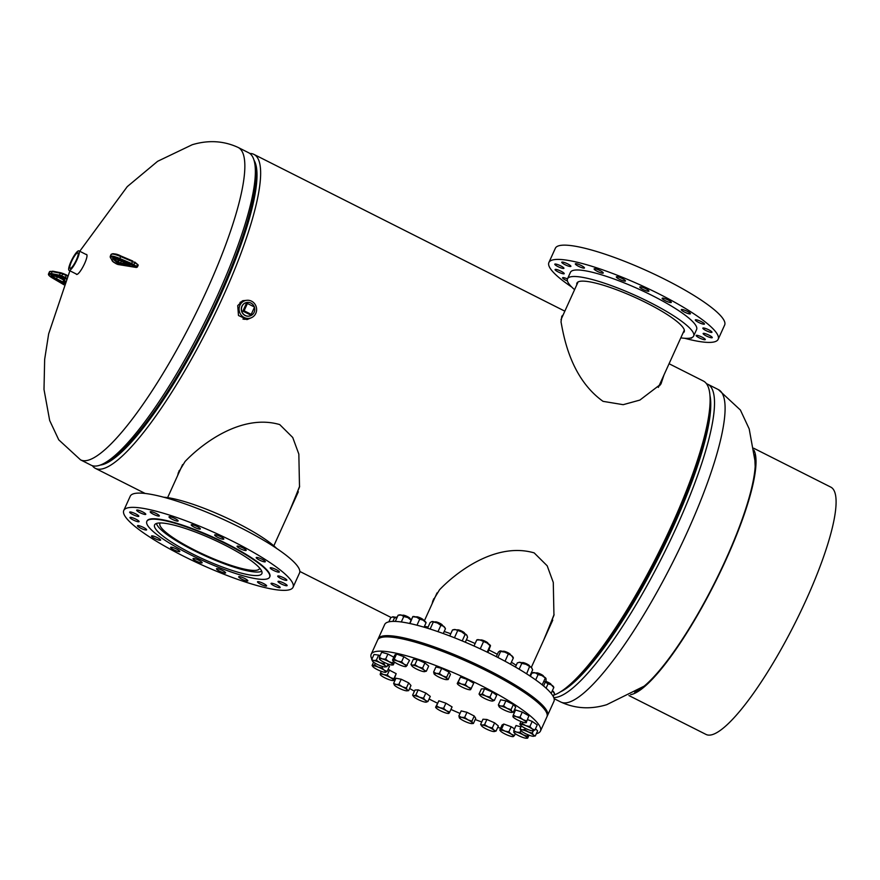 <?xml version="1.0" encoding="UTF-8"?>
<svg xmlns="http://www.w3.org/2000/svg" width="880" height="880" viewBox="0 0 880 880"><rect width="100%" height="100%" fill="white"/><g stroke="black" fill="none" stroke-linecap="round" stroke-linejoin="round"><path stroke-width="1.32" d="M664.015 374.858L660.968 384.021L639.892 400.07L623.183 404.679L603.042 401.346C570.405 378.004 563.651 335.863 561.033 321.926L561.792 316.272L563.145 314.897M661.716 379.951L659.846 385.583M543.587 640.354L553.949 615.285L553.278 582.417L547.173 565.785L534.16 552.882C496.111 541.805 456.643 571.802 439.527 589.787L432.828 600.875L432.113 603.768M251.658 317.603L247.214 319.517L238.48 315.502L237.721 305.624L242.836 300.696L247.544 300.245M249.975 318.197L246.697 319.572M289.146 512.05L299.508 486.981L298.837 454.113L292.732 437.481L279.719 424.578C241.67 413.501 202.213 443.509 185.086 461.483L178.387 472.582L177.672 475.464M710.105 398.871L710.16 402.677A172.216 36.531 116.8 0 1 672.859 525.811A172.216 36.531 116.8 0 1 566.456 687.665L563.365 689.887A175.868 37.301 -63.2 0 0 672.012 524.612A175.868 37.301 -63.2 0 0 710.105 398.871A175.868 37.301 -63.2 0 0 703.395 381.04L669.064 363.726M553.795 695.123A175.868 37.301 -63.2 0 0 563.365 689.887M100.331 465.058A172.216 36.531 -63.2 0 0 219.637 297.286A172.216 36.531 -63.2 0 0 254.023 160.237M249.81 153.461A175.868 37.301 116.8 0 1 253.847 154.352A175.868 37.301 116.8 0 1 222.464 297.924A175.868 37.301 116.8 0 1 95.491 468.413A175.868 37.301 116.8 0 1 92.356 465.696M127.039 446.413L126.401 446.094L127.039 446.402M254.771 163.526A171.314 36.333 116.8 0 1 205.282 326.821A171.314 36.333 116.8 0 1 103.411 463.705M291.544 506.781L299.64 486.2M179.102 470.668L178.728 473.143M242.143 301.004L245.003 300.674M545.974 635.085L554.081 614.493M433.543 598.972L433.158 601.447M76.208 273.977A11.165 2.365 -63.2 0 0 76.527 274.395A11.165 2.365 -63.2 0 0 77.022 274.417A11.165 2.365 -63.2 0 0 84.59 263.582A11.165 2.365 -63.2 0 0 86.581 254.463A11.165 2.365 -63.2 0 0 86.086 254.441A11.165 2.365 -63.2 0 0 86.053 254.452M254.826 163.867L255.42 167.596A171.765 36.432 116.8 0 1 218.724 296.912A171.765 36.432 116.8 0 1 107.063 461.802L103.719 463.54A174.955 37.114 -63.2 0 0 217.448 295.592A174.955 37.114 -63.2 0 0 254.826 163.867A174.955 37.114 -63.2 0 0 248.677 152.768L238.084 147.422A174.955 37.114 116.8 0 1 206.866 290.257A174.955 37.114 116.8 0 1 88.308 460.174A174.955 37.114 116.8 0 1 80.542 459.855L58.762 439.846L49.676 420.508L44 389.444L44.66 359.381L48.653 333.883L69.883 270.798M80.542 459.855L91.135 465.201A174.955 37.114 -63.2 0 0 103.719 463.54M560.527 691.801A171.765 36.432 -63.2 0 0 673.53 526.251A171.765 36.432 -63.2 0 0 709.962 395.461M706.519 383.757A174.955 37.114 116.8 0 1 707.751 384.252A174.955 37.114 116.8 0 1 676.533 527.087A174.955 37.114 116.8 0 1 553.773 697.565M562.54 690.47A171.314 36.333 -63.2 0 0 673.398 526.284A171.314 36.333 -63.2 0 0 710.083 397.859M246.103 302.632A6.93 6.644 74.3 0 0 248.765 316.184A6.93 6.644 74.3 0 0 249.854 315.964M242.924 316.734A9.108 8.745 74.3 0 0 256.52 310.937A9.108 8.745 74.3 0 0 245.388 300.564A9.108 8.745 74.3 0 0 242.924 316.734M242.935 319.044A9.108 8.745 74.3 0 0 247.236 318.978L250.327 318.098M245.388 300.564L242.297 301.433A9.108 8.745 74.3 0 0 239.998 302.467M74.547 256.025A8.657 1.837 -63.2 0 0 70.62 263.791A8.657 1.837 -63.2 0 0 70.125 268.356A8.657 1.837 -63.2 0 0 73.458 265.221A8.657 1.837 -63.2 0 0 77.913 252.901A8.657 1.837 -63.2 0 0 74.547 256.025M73.315 266.431A10.934 2.321 -63.2 0 0 78.254 256.663A10.934 2.321 -63.2 0 0 78.925 250.855A10.934 2.321 -63.2 0 0 74.69 254.815A10.934 2.321 -63.2 0 0 69.751 264.583A10.934 2.321 -63.2 0 0 69.08 270.391A10.934 2.321 -63.2 0 0 73.315 266.431M254.331 306.955A6.93 6.644 74.3 0 0 242.055 306.218A6.93 6.644 74.3 0 0 249.975 315.931A6.93 6.644 74.3 0 0 254.441 307.285M242.88 311.113L250.008 314.71L251.229 314.369L254.551 307.065L247.423 303.468L244.112 310.772L242.88 311.113L246.191 303.809L247.423 303.468M244.112 310.772L251.229 314.369M160.204 522.973A54.67 10.186 -155.6 0 0 159.918 523.424A54.67 10.186 -155.6 0 0 197.186 551.364A54.67 10.186 -155.6 0 0 259.501 568.601A54.67 10.186 -155.6 0 0 259.644 568.073M156.475 523.468A58.322 10.868 -155.6 0 0 196.35 551.716A58.322 10.868 -155.6 0 0 261.734 571.219M378.125 638.979A92.939 17.325 24.4 0 1 378.202 638.77A92.939 17.325 24.4 0 1 488.114 670.054A92.939 17.325 24.4 0 1 547.492 715.561A92.939 17.325 24.4 0 1 547.393 715.759M378.202 638.77L384.681 624.503A92.939 17.325 24.4 0 1 494.582 655.787A92.939 17.325 24.4 0 1 553.96 701.294L547.492 715.561M489.016 650.034A69.256 12.903 24.4 0 1 491.106 651.079A69.256 12.903 24.4 0 1 497.354 654.313M511.379 662.266A69.256 12.903 24.4 0 1 516.219 665.313M424.435 626.329A69.256 12.903 24.4 0 1 428.098 627.055M444.191 631.51A69.256 12.903 24.4 0 1 450.769 633.743M466.4 639.76A69.256 12.903 24.4 0 1 475.145 643.522M684.508 312.081A5.016 0.935 -155.6 0 0 690.437 313.764A5.016 0.935 -155.6 0 0 687.236 311.311A5.016 0.935 -155.6 0 0 681.307 309.628A5.016 0.935 -155.6 0 0 684.508 312.081M698.522 322.366A5.016 0.935 -155.6 0 0 704.451 324.06A5.016 0.935 -155.6 0 0 701.25 321.607A5.016 0.935 -155.6 0 0 695.321 319.913A5.016 0.935 -155.6 0 0 698.522 322.366M706.046 330.594A5.016 0.935 -155.6 0 0 711.975 332.277A5.016 0.935 -155.6 0 0 708.774 329.824A5.016 0.935 -155.6 0 0 702.845 328.141A5.016 0.935 -155.6 0 0 706.046 330.594M706.332 335.951A5.016 0.935 -155.6 0 0 712.261 337.634A5.016 0.935 -155.6 0 0 709.06 335.181A5.016 0.935 -155.6 0 0 703.131 333.498A5.016 0.935 -155.6 0 0 706.332 335.951M699.358 337.909A5.016 0.935 -155.6 0 0 705.287 339.603A5.016 0.935 -155.6 0 0 702.086 337.15A5.016 0.935 -155.6 0 0 696.157 335.456A5.016 0.935 -155.6 0 0 699.358 337.909M690.426 338.041A5.016 0.935 -155.6 0 0 691.735 337.975A5.016 0.935 -155.6 0 0 691.669 337.678M567.457 278.938A5.016 0.935 -155.6 0 0 562.606 277.761A5.016 0.935 -155.6 0 0 565.807 280.214A5.016 0.935 -155.6 0 0 567.435 280.962M558.283 271.986A5.016 0.935 -155.6 0 0 564.212 273.68A5.016 0.935 -155.6 0 0 561.011 271.216A5.016 0.935 -155.6 0 0 555.082 269.533A5.016 0.935 -155.6 0 0 558.283 271.986M557.997 266.629A5.016 0.935 -155.6 0 0 563.926 268.323A5.016 0.935 -155.6 0 0 560.725 265.87A5.016 0.935 -155.6 0 0 554.796 264.176A5.016 0.935 -155.6 0 0 557.997 266.629M564.971 264.671A5.016 0.935 -155.6 0 0 570.9 266.354A5.016 0.935 -155.6 0 0 567.699 263.901A5.016 0.935 -155.6 0 0 561.77 262.218A5.016 0.935 -155.6 0 0 564.971 264.671M578.523 266.288A5.016 0.935 -155.6 0 0 584.452 267.982A5.016 0.935 -155.6 0 0 581.251 265.529A5.016 0.935 -155.6 0 0 575.322 263.835A5.016 0.935 -155.6 0 0 578.523 266.288M597.322 271.337A5.016 0.935 -155.6 0 0 603.251 273.02A5.016 0.935 -155.6 0 0 600.05 270.567A5.016 0.935 -155.6 0 0 594.121 268.884A5.016 0.935 -155.6 0 0 597.322 271.337M619.542 279.323A5.016 0.935 -155.6 0 0 625.46 281.006A5.016 0.935 -155.6 0 0 622.259 278.553A5.016 0.935 -155.6 0 0 616.33 276.859A5.016 0.935 -155.6 0 0 619.542 279.323M642.983 289.443A5.016 0.935 -155.6 0 0 648.912 291.137A5.016 0.935 -155.6 0 0 645.711 288.684A5.016 0.935 -155.6 0 0 639.782 286.99A5.016 0.935 -155.6 0 0 642.983 289.443M665.379 300.74A5.016 0.935 -155.6 0 0 671.297 302.423A5.016 0.935 -155.6 0 0 668.096 299.97A5.016 0.935 -155.6 0 0 662.167 298.287A5.016 0.935 -155.6 0 0 665.379 300.74M683.045 332.926A58.905 10.978 -155.6 0 0 684.211 331.76A58.905 10.978 -155.6 0 0 646.58 302.918A58.905 10.978 -155.6 0 0 576.928 283.096A58.905 10.978 -155.6 0 0 576.829 284.746M684.695 338.283A92.939 17.325 -155.6 0 0 718.168 339.306L724.647 325.039A92.939 17.325 -155.6 0 0 665.258 279.532A92.939 17.325 -155.6 0 0 555.357 248.248L548.889 262.515A92.939 17.325 -155.6 0 0 571.703 287.023M718.168 339.306A92.939 17.325 -155.6 0 0 658.79 293.799A92.939 17.325 -155.6 0 0 548.889 262.515M680.801 337.854A69.256 12.903 -155.6 0 0 693.638 336.039L696.597 329.516A69.256 12.903 -155.6 0 0 652.344 295.603A69.256 12.903 -155.6 0 0 570.46 272.294L567.501 278.817A69.256 12.903 -155.6 0 0 574.585 289.674M693.638 336.039A69.256 12.903 -155.6 0 0 649.396 302.126A69.256 12.903 -155.6 0 0 567.501 278.817M219.681 571.219A5.016 0.935 -155.6 0 0 225.61 572.913A5.016 0.935 -155.6 0 0 222.398 570.46A5.016 0.935 -155.6 0 0 216.48 568.766A5.016 0.935 -155.6 0 0 219.681 571.219M241.89 579.205A5.016 0.935 -155.6 0 0 247.819 580.888A5.016 0.935 -155.6 0 0 244.618 578.435A5.016 0.935 -155.6 0 0 238.689 576.752A5.016 0.935 -155.6 0 0 241.89 579.205M260.689 584.254A5.016 0.935 -155.6 0 0 266.618 585.937A5.016 0.935 -155.6 0 0 263.417 583.484A5.016 0.935 -155.6 0 0 257.488 581.801A5.016 0.935 -155.6 0 0 260.689 584.254M274.241 585.871A5.016 0.935 -155.6 0 0 280.17 587.554A5.016 0.935 -155.6 0 0 276.969 585.101A5.016 0.935 -155.6 0 0 271.04 583.418A5.016 0.935 -155.6 0 0 274.241 585.871M281.215 583.913A5.016 0.935 -155.6 0 0 287.144 585.596A5.016 0.935 -155.6 0 0 283.943 583.143A5.016 0.935 -155.6 0 0 278.014 581.46A5.016 0.935 -155.6 0 0 281.215 583.913M280.929 578.556A5.016 0.935 -155.6 0 0 286.858 580.239A5.016 0.935 -155.6 0 0 283.657 577.786A5.016 0.935 -155.6 0 0 277.728 576.103A5.016 0.935 -155.6 0 0 280.929 578.556M273.416 570.328A5.016 0.935 -155.6 0 0 279.334 572.011A5.016 0.935 -155.6 0 0 276.133 569.558A5.016 0.935 -155.6 0 0 270.204 567.875A5.016 0.935 -155.6 0 0 273.416 570.328M259.402 560.043A5.016 0.935 -155.6 0 0 265.32 561.726A5.016 0.935 -155.6 0 0 262.119 559.273A5.016 0.935 -155.6 0 0 256.19 557.59A5.016 0.935 -155.6 0 0 259.402 560.043M240.262 548.702A5.016 0.935 -155.6 0 0 246.18 550.385A5.016 0.935 -155.6 0 0 242.979 547.932A5.016 0.935 -155.6 0 0 237.061 546.249A5.016 0.935 -155.6 0 0 240.262 548.702M217.866 537.405A5.016 0.935 -155.6 0 0 223.795 539.099A5.016 0.935 -155.6 0 0 220.594 536.646A5.016 0.935 -155.6 0 0 214.665 534.952A5.016 0.935 -155.6 0 0 217.866 537.405M194.425 527.274A5.016 0.935 -155.6 0 0 200.343 528.968A5.016 0.935 -155.6 0 0 197.142 526.515A5.016 0.935 -155.6 0 0 191.224 524.821A5.016 0.935 -155.6 0 0 194.425 527.274M172.205 519.299A5.016 0.935 -155.6 0 0 178.134 520.982A5.016 0.935 -155.6 0 0 174.933 518.529A5.016 0.935 -155.6 0 0 169.004 516.846A5.016 0.935 -155.6 0 0 172.205 519.299M153.406 514.25A5.016 0.935 -155.6 0 0 159.335 515.933A5.016 0.935 -155.6 0 0 156.134 513.48A5.016 0.935 -155.6 0 0 150.205 511.797A5.016 0.935 -155.6 0 0 153.406 514.25M139.854 512.633A5.016 0.935 -155.6 0 0 145.783 514.316A5.016 0.935 -155.6 0 0 142.582 511.863A5.016 0.935 -155.6 0 0 136.653 510.18A5.016 0.935 -155.6 0 0 139.854 512.633M132.88 514.591A5.016 0.935 -155.6 0 0 138.809 516.274A5.016 0.935 -155.6 0 0 135.608 513.821A5.016 0.935 -155.6 0 0 129.679 512.138A5.016 0.935 -155.6 0 0 132.88 514.591M133.166 519.948A5.016 0.935 -155.6 0 0 139.095 521.631A5.016 0.935 -155.6 0 0 135.894 519.178A5.016 0.935 -155.6 0 0 129.965 517.495A5.016 0.935 -155.6 0 0 133.166 519.948M140.69 528.176A5.016 0.935 -155.6 0 0 146.619 529.859A5.016 0.935 -155.6 0 0 143.418 527.406A5.016 0.935 -155.6 0 0 137.489 525.723A5.016 0.935 -155.6 0 0 140.69 528.176M154.704 538.461A5.016 0.935 -155.6 0 0 160.633 540.144A5.016 0.935 -155.6 0 0 157.432 537.691A5.016 0.935 -155.6 0 0 151.503 536.008A5.016 0.935 -155.6 0 0 154.704 538.461M173.844 549.802A5.016 0.935 -155.6 0 0 179.773 551.485A5.016 0.935 -155.6 0 0 176.561 549.032A5.016 0.935 -155.6 0 0 170.643 547.349A5.016 0.935 -155.6 0 0 173.844 549.802M196.229 561.088A5.016 0.935 -155.6 0 0 202.158 562.782A5.016 0.935 -155.6 0 0 198.957 560.329A5.016 0.935 -155.6 0 0 193.028 558.635A5.016 0.935 -155.6 0 0 196.229 561.088M224.235 544.764A58.905 10.978 24.4 0 1 261.866 573.606A58.905 10.978 24.4 0 1 192.214 553.784A58.905 10.978 24.4 0 1 154.583 524.942A58.905 10.978 24.4 0 1 224.235 544.764M189.904 554.433A67.43 12.562 24.4 0 1 146.817 521.422A67.43 12.562 24.4 0 1 226.556 544.115A67.43 12.562 24.4 0 1 269.632 577.126A67.43 12.562 24.4 0 1 189.904 554.433M146.817 521.422L147.004 521.015A67.43 12.562 24.4 0 1 226.743 543.708A67.43 12.562 24.4 0 1 269.819 576.719L269.632 577.126M183.15 555.973A92.939 17.325 24.4 0 1 123.772 510.466A92.939 17.325 24.4 0 1 233.673 541.75A92.939 17.325 24.4 0 1 293.051 587.257A92.939 17.325 24.4 0 1 183.15 555.973M123.772 510.466L130.24 496.199A92.939 17.325 24.4 0 1 240.141 527.483A92.939 17.325 24.4 0 1 299.53 572.99L293.051 587.257M163.713 497.222A69.256 12.903 24.4 0 1 236.665 522.775A69.256 12.903 24.4 0 1 276.705 548.482M536.327 733.7A92.939 17.325 -155.6 0 0 540.463 731.049L546.942 716.782A92.939 17.325 -155.6 0 0 487.553 671.275A92.939 17.325 -155.6 0 0 377.652 639.991L371.184 654.258A92.939 17.325 -155.6 0 0 371.91 659.12M429.077 699.017A92.939 17.325 -155.6 0 0 430.562 699.765A92.939 17.325 -155.6 0 0 437.448 703.164M450.923 709.445A92.939 17.325 -155.6 0 0 460.031 713.416M475.2 719.532A92.939 17.325 -155.6 0 0 481.734 721.974M497.728 727.364A92.939 17.325 -155.6 0 0 500.632 728.233M540.463 731.049A92.939 17.325 -155.6 0 0 481.085 685.542A92.939 17.325 -155.6 0 0 371.184 654.258M394.383 679.03A92.939 17.325 -155.6 0 0 395.329 679.657M409.629 688.479A92.939 17.325 -155.6 0 0 414.425 691.207M547.019 716.573A92.939 17.325 -155.6 0 0 547.118 716.375A92.939 17.325 -155.6 0 0 509.443 682.605A92.939 17.325 -155.6 0 0 422.994 644.039A92.939 17.325 -155.6 0 0 377.839 639.584A92.939 17.325 -155.6 0 0 377.751 639.793M547.118 716.375L547.305 715.968A92.939 17.325 -155.6 0 0 509.63 682.198A92.939 17.325 -155.6 0 0 423.181 643.632A92.939 17.325 -155.6 0 0 378.026 639.177L377.839 639.584M394.537 662.145L393.283 664.917L392.59 662.915L388.839 661.617L385.616 659.153L382.206 658.867L379.324 657.415L380.017 659.417L379.401 658.999A7.293 1.353 24.4 0 1 382.206 658.867A7.293 1.353 24.4 0 1 388.839 661.617A7.293 1.353 24.4 0 1 392.678 664.499A7.293 1.353 24.4 0 1 392.128 664.994A7.293 1.353 24.4 0 1 389.873 664.631A7.293 1.353 24.4 0 1 383.24 661.881A7.293 1.353 -155.6 0 1 379.588 659.307L379.522 659.23M385.616 659.153L387.937 654.027L381.645 652.278L379.324 657.415M393.371 661.199L392.59 662.915M387.937 654.027L393.822 657.195M393.283 664.917L392.678 664.499M409.937 618.728A4.554 0.847 -155.6 0 0 406.483 616.682A4.554 0.847 -155.6 0 0 402.666 615.439M410.157 618.871L409.959 618.376A3.938 0.737 -155.6 0 0 409.959 618.376A3.938 0.737 -155.6 0 0 406.681 616.231A3.938 0.737 -155.6 0 0 402.919 615.175L402.413 615.362M401.291 621.973L403.766 616.528L401.313 615.065L398.112 615.23L399.509 614.9A7.293 1.353 24.4 0 1 401.313 615.065A7.293 1.353 24.4 0 1 407.814 617.562L403.766 616.528M395.307 621.423L398.112 615.23M416.977 625.218L419.716 619.157L416.592 617.177L412.742 616.715L409.651 623.469L411.114 620.224L407.814 617.562A7.293 1.353 24.4 0 1 411.356 619.696M754.457 454.795A137.027 29.062 116.8 0 1 714.285 583.484A137.027 29.062 116.8 0 1 634.7 692.307M628.936 695.563L706.013 734.426A138.501 29.381 -63.2 0 0 712.162 734.679A138.501 29.381 -63.2 0 0 800.459 612.084A138.501 29.381 -63.2 0 0 830.742 487.091L753.665 448.217M753.918 450.109A138.501 29.381 116.8 0 1 715.847 581.064A138.501 29.381 116.8 0 1 632.115 694.32A138.501 29.381 116.8 0 1 630.608 694.661M388.135 664.07L386.969 666.655L385.187 665.786L383.944 663.762L379.863 662.585L376.31 660.231L373.736 660.506L371.69 659.604L372.944 661.628A7.293 1.353 24.4 0 1 372.614 661.276A7.293 1.353 24.4 0 1 373.736 660.506A7.293 1.353 24.4 0 1 379.863 662.585A7.293 1.353 24.4 0 1 385.187 665.786A7.293 1.353 24.4 0 1 385.154 666.963A7.293 1.353 24.4 0 1 384.395 666.919L386.969 666.655M376.31 660.231L378.631 655.105L374.022 654.478L371.69 659.604M384.505 662.53L383.944 663.762M378.631 655.105L380.072 655.765M397.001 617.683A4.554 0.847 -155.6 0 0 395.692 617.397M397.188 617.265A3.938 0.737 -155.6 0 0 395.945 617.144L395.439 617.32M372.944 661.628A7.293 1.353 -155.6 0 0 378.268 664.84A7.293 1.353 24.4 0 0 384.395 666.919M384.681 671.979L387.167 671.44L384.373 670.274L382.096 667.942L378.059 667.051L374.55 664.994L372.064 665.533L372.757 666.424M387.695 665.06L389.488 666.303L387.167 671.44M373.593 662.178L372.064 665.533M375.32 663.311L374.55 664.994M382.734 666.545L382.096 667.942M378.059 667.051A7.293 1.353 24.4 0 1 384.373 670.274A7.293 1.353 24.4 0 1 385.66 672.287A7.293 1.353 24.4 0 1 385.44 672.32A7.293 1.353 24.4 0 1 380.644 671.088A7.293 1.353 -155.6 0 1 374.33 667.865A7.293 1.353 24.4 0 1 372.9 666.633A7.293 1.353 24.4 0 1 373.043 665.841A7.293 1.353 24.4 0 1 378.059 667.051M388.069 669.449L396.176 673.662L393.734 680.46L393.855 678.799L390.291 677.501L387.244 675.048L383.625 674.586L380.534 672.958L380.204 674.377A7.293 1.353 24.4 0 1 383.625 674.586A7.293 1.353 24.4 0 1 390.291 677.501A7.293 1.353 24.4 0 1 393.536 680.207A7.293 1.353 24.4 0 1 392.953 680.548A7.293 1.353 24.4 0 1 390.115 679.998A7.293 1.353 -155.6 0 1 383.449 677.083A7.293 1.353 24.4 0 1 380.413 674.85A7.293 1.353 24.4 0 1 380.204 674.377M396.176 673.662L393.855 678.799M381.271 671.33L380.534 672.958M389.576 669.911L387.244 675.048M393.646 683.353L395.978 678.227L401.203 679.239L408.705 682.88L410.971 685.509L408.65 690.635L407.253 689.909L406.384 688.017L402.369 686.774L398.882 684.376L396 684.442L393.646 683.353L394.515 685.245A7.293 1.353 24.4 0 1 394.427 685.146A7.293 1.353 24.4 0 1 396 684.442A7.293 1.353 24.4 0 1 402.369 686.774A7.293 1.353 24.4 0 1 407.253 689.909A7.293 1.353 24.4 0 1 406.967 690.833A7.293 1.353 24.4 0 1 405.768 690.712A7.293 1.353 -155.6 0 1 399.399 688.38A7.293 1.353 24.4 0 1 394.515 685.245M408.705 682.88L406.384 688.017M407.11 690.811L408.65 690.635M401.203 679.239L398.882 684.376M412.621 695.167L414.953 690.03L418.187 689.876L425.843 693.055L430.276 696.388L427.944 701.514L425.469 700.436L423.522 698.192L419.419 697.18L415.855 695.013L413.974 695.673L412.621 695.167L413.468 696.344M425.843 693.055L423.522 698.192M426.107 702.174L426.107 702.174A7.293 1.353 24.4 0 1 426.063 702.174A7.293 1.353 24.4 0 0 425.469 700.436A7.293 1.353 24.4 0 0 419.419 697.18A7.293 1.353 24.4 0 0 413.974 695.673A7.293 1.353 24.4 0 0 413.567 696.487A7.293 1.353 24.4 0 0 414.579 697.411A7.293 1.353 24.4 0 0 420.618 700.667A7.293 1.353 -155.6 0 0 426.063 702.174L427.944 701.514M418.187 689.876L415.855 695.013M438.845 700.788L445.918 703.197L452.078 706.904L449.746 712.03L446.402 710.765L443.597 708.323L439.791 707.707L436.524 705.925L435.6 707.234L438.845 700.788L436.524 705.925M445.918 703.197L443.597 708.323M448.833 713.339L449.746 712.03M435.798 707.157A7.293 1.353 24.4 0 1 439.791 707.707A7.293 1.353 24.4 0 1 446.402 710.765A7.293 1.353 24.4 0 1 449.031 713.262A7.293 1.353 -155.6 0 1 448.492 713.46A7.293 1.353 -155.6 0 1 445.027 712.723A7.293 1.353 24.4 0 1 438.416 709.665A7.293 1.353 24.4 0 1 435.952 707.773A7.293 1.353 24.4 0 1 435.798 707.157L435.6 707.234M471.922 721.149L468.017 719.873L464.64 717.431L461.472 717.321L458.843 716.045L460.328 718.366L459.327 717.794A7.293 1.353 24.4 0 1 461.472 717.321A7.293 1.353 24.4 0 1 468.017 719.873A7.293 1.353 24.4 0 1 472.395 722.898L471.922 721.149L474.243 716.023L475.728 718.344L473.407 723.481L472.395 722.898A7.293 1.353 -155.6 0 1 471.944 723.591L473.407 723.481M458.843 716.045L461.175 710.908L466.961 712.294L474.243 716.023M466.961 712.294L464.64 717.431M472.164 723.569L472.736 723.536M471.944 723.591A7.293 1.353 -155.6 0 1 470.239 723.371A7.293 1.353 24.4 0 1 463.705 720.819A7.293 1.353 24.4 0 1 459.404 717.904A7.293 1.353 24.4 0 1 459.327 717.794M480.645 724.372L482.966 719.235L486.915 719.477L494.604 722.854L492.283 727.98L488.169 726.88L484.594 724.614L482.35 725.076L480.645 724.372L481.558 725.813M486.915 719.477L484.594 724.614M494.604 722.854L498.355 725.978L496.023 731.115L493.889 730.125L492.283 727.98M496.023 731.115L493.79 731.566A7.293 1.353 -155.6 0 0 494.153 731.577L494.153 731.577A7.293 1.353 -155.6 0 0 493.889 730.125A7.293 1.353 24.4 0 0 488.169 726.88A7.293 1.353 24.4 0 0 482.35 725.076A7.293 1.353 24.4 0 0 481.613 725.89L481.459 725.67M493.79 731.566A7.293 1.353 24.4 0 1 487.971 729.762A7.293 1.353 24.4 0 1 482.251 726.517A7.293 1.353 24.4 0 1 481.613 725.89M508.849 731.863L504.911 731.093L501.501 729.168L499.785 730.103L502.117 724.966L503.822 724.042L511.181 726.726L508.849 731.863L511.401 734.25L514.492 735.482L515.295 733.711M503.822 724.042L501.501 729.168M511.181 726.726L514.514 728.871M499.785 730.103L500.379 730.213A7.293 1.353 24.4 0 0 500.423 730.928A7.293 1.353 24.4 0 0 502.337 732.49A7.293 1.353 24.4 0 0 508.838 735.647A7.293 1.353 24.4 0 0 512.963 736.626A7.293 1.353 24.4 0 0 513.37 736.527L514.492 735.482M513.37 736.527A7.293 1.353 -155.6 0 0 511.401 734.25A7.293 1.353 24.4 0 0 504.911 731.093A7.293 1.353 24.4 0 0 500.379 730.213M519.992 732.402L516.593 732.105L513.711 730.653L514.393 732.666L513.788 732.237A7.293 1.353 24.4 0 1 516.593 732.105A7.293 1.353 24.4 0 1 523.226 734.855L519.992 732.402L520.861 730.488M513.711 730.653L516.032 725.527L520.949 726.891M526.977 736.153L523.226 734.855A7.293 1.353 -155.6 0 1 527.054 737.748L527.67 734.635M529.023 735.174L527.67 738.166L527.054 737.748A7.293 1.353 24.4 0 1 526.504 738.243A7.293 1.353 24.4 0 1 524.26 737.88A7.293 1.353 24.4 0 1 517.627 735.119A7.293 1.353 24.4 0 1 513.964 732.556A7.293 1.353 24.4 0 1 513.788 732.237M527.67 738.166L527.054 737.748M524.634 729.553L522.071 729.817L520.025 728.926L521.268 730.95A7.293 1.353 24.4 0 1 520.938 730.587A7.293 1.353 24.4 0 1 522.071 729.817A7.293 1.353 24.4 0 1 528.187 731.896L524.634 729.553L525.217 728.277M521.378 725.934L520.025 728.926M532.279 733.084L528.187 731.896A7.293 1.353 -155.6 0 1 533.522 735.108L532.279 733.084L533.258 730.917M535.304 735.977L533.522 735.108A7.293 1.353 24.4 0 1 533.478 736.274A7.293 1.353 24.4 0 1 532.73 736.241L535.304 735.977L537.625 730.84L535.491 728.794M532.73 736.241A7.293 1.353 24.4 0 1 526.603 734.162A7.293 1.353 24.4 0 1 521.268 730.95M551.232 684.794L551.034 684.299A3.938 0.737 -155.6 0 0 550.165 683.474A3.938 0.737 -155.6 0 0 545.644 681.34M551.001 684.651A4.554 0.847 -155.6 0 0 550.341 684.134A4.554 0.847 -155.6 0 0 545.446 681.78M522.951 722.194L522.313 723.602L519.827 724.141L520.52 725.032M521.015 721.523L519.827 724.141M527.791 719.697L532.191 721.413L529.859 726.55L525.822 725.659L522.313 723.602M532.191 721.413L537.251 724.911L534.919 730.037L532.125 728.871L529.859 726.55M532.433 730.587L534.919 730.037M528.396 729.696A7.293 1.353 24.4 0 1 522.093 726.473A7.293 1.353 24.4 0 1 520.652 725.23A7.293 1.353 24.4 0 1 520.806 724.449A7.293 1.353 24.4 0 1 525.822 725.659A7.293 1.353 -155.6 0 1 532.125 728.871A7.293 1.353 24.4 0 1 533.412 730.895A7.293 1.353 24.4 0 1 533.192 730.928A7.293 1.353 24.4 0 1 528.396 729.696M543.708 676.566L543.51 676.071A3.938 0.737 -155.6 0 0 541.783 674.718A3.938 0.737 -155.6 0 0 536.47 672.881L535.975 673.057M543.488 676.434A4.554 0.847 -155.6 0 0 541.816 675.29A4.554 0.847 -155.6 0 0 536.217 673.134M513.249 715.11L512.93 716.529A7.293 1.353 24.4 0 1 516.351 716.738L513.249 715.11L515.581 709.984L522.302 712.074L519.97 717.2L516.351 716.738A7.293 1.353 -155.6 0 1 523.006 719.653L519.97 717.2M526.57 720.951L523.006 719.653A7.293 1.353 24.4 0 1 526.251 722.37L528.902 715.825L526.251 722.37A7.293 1.353 24.4 0 1 525.679 722.7A7.293 1.353 24.4 0 1 522.841 722.161A7.293 1.353 24.4 0 1 516.175 719.235A7.293 1.353 24.4 0 1 513.139 717.013A7.293 1.353 24.4 0 1 512.93 716.529M522.302 712.074L528.902 715.825M529.694 666.281L529.496 665.786A3.938 0.737 -155.6 0 0 526.724 663.883A3.938 0.737 -155.6 0 0 522.456 662.585L521.961 662.772M529.474 666.138A4.554 0.847 -155.6 0 0 526.592 664.367A4.554 0.847 -155.6 0 0 522.203 662.849M498.344 704.935L499.213 706.827A7.293 1.353 24.4 0 1 499.125 706.728A7.293 1.353 24.4 0 1 500.698 706.024L498.344 704.935L500.665 699.809L505.901 700.821L503.569 705.958L500.698 706.024A7.293 1.353 -155.6 0 1 507.056 708.356L503.569 705.958M511.071 709.599L507.056 708.356A7.293 1.353 24.4 0 1 511.94 711.491L511.071 709.599L513.403 704.462L515.669 707.091L513.337 712.217L511.94 711.491A7.293 1.353 24.4 0 1 511.665 712.415A7.293 1.353 24.4 0 1 510.466 712.294A7.293 1.353 24.4 0 1 504.097 709.962A7.293 1.353 24.4 0 1 499.213 706.827M505.901 700.821L513.403 704.462M511.808 712.393L513.337 712.217M510.554 654.94L510.356 654.445A3.938 0.737 -155.6 0 0 506.462 652.025A3.938 0.737 -155.6 0 0 503.316 651.244L502.821 651.431M510.334 654.797A4.554 0.847 -155.6 0 0 506.154 652.432A4.554 0.847 -155.6 0 0 503.074 651.508M484.605 688.776L492.261 691.955L489.94 697.081L485.837 696.08L482.273 693.902L484.605 688.776L481.371 688.93L479.039 694.056L479.886 695.244M482.273 693.902L480.392 694.562L479.039 694.056M492.261 691.955L496.694 695.277L494.362 700.414L491.887 699.325L489.94 697.081M492.481 701.074A7.293 1.353 24.4 0 1 487.036 699.556A7.293 1.353 24.4 0 1 480.997 696.3A7.293 1.353 24.4 0 1 479.985 695.376A7.293 1.353 24.4 0 1 480.392 694.562A7.293 1.353 -155.6 0 1 485.837 696.08A7.293 1.353 24.4 0 1 491.887 699.325A7.293 1.353 24.4 0 1 492.525 701.063A7.293 1.353 24.4 0 1 492.481 701.074L494.362 700.414M488.169 643.643L487.971 643.148A3.938 0.737 -155.6 0 0 482.977 640.332A3.938 0.737 -155.6 0 0 480.931 639.958L476.762 639.958L474.012 646.019M487.949 643.511A4.554 0.847 -155.6 0 0 482.504 640.673A4.554 0.847 -155.6 0 0 480.678 640.211M460.482 677.105L467.555 679.514L465.234 684.64L461.428 684.024L458.161 682.242L460.482 677.105L457.237 683.54M458.161 682.242L457.435 683.474A7.293 1.353 -155.6 0 1 461.428 684.024A7.293 1.353 24.4 0 1 468.05 687.071L465.234 684.64M471.383 688.347L468.05 687.071A7.293 1.353 24.4 0 1 470.668 689.579L473.715 683.21L467.555 679.514M470.47 689.656L470.668 689.579A7.293 1.353 24.4 0 1 470.14 689.777A7.293 1.353 24.4 0 1 466.664 689.029A7.293 1.353 24.4 0 1 460.053 685.982A7.293 1.353 24.4 0 1 457.6 684.09A7.293 1.353 24.4 0 1 457.435 683.474M464.717 633.512L464.519 633.017A3.938 0.737 -155.6 0 0 462.253 631.367A3.938 0.737 -155.6 0 0 458.579 629.915A3.938 0.737 -155.6 0 0 457.479 629.827L456.984 630.003M464.497 633.38A4.554 0.847 -155.6 0 0 457.952 630.212A4.554 0.847 -155.6 0 0 457.237 630.08M433.587 672.1L435.072 674.421L434.06 673.838A7.293 1.353 -155.6 0 1 436.216 673.376L433.587 672.1L435.908 666.963L441.705 668.349L439.384 673.486L436.216 673.376A7.293 1.353 24.4 0 1 442.75 675.928L439.384 673.486M446.655 677.204L442.75 675.928A7.293 1.353 24.4 0 1 447.139 678.953L446.655 677.204L448.987 672.078L450.472 674.399L448.151 679.536L447.139 678.953A7.293 1.353 24.4 0 1 446.688 679.646A7.293 1.353 24.4 0 1 444.983 679.426A7.293 1.353 24.4 0 1 438.449 676.863A7.293 1.353 24.4 0 1 434.148 673.959A7.293 1.353 24.4 0 1 434.06 673.838M441.705 668.349L448.987 672.078M446.908 679.624L448.151 679.536M442.508 625.537L442.31 625.042A3.938 0.737 -155.6 0 0 439.505 623.117A3.938 0.737 -155.6 0 0 435.644 621.819A3.938 0.737 -155.6 0 0 435.27 621.852L434.764 622.028M417.23 659.571L424.93 662.948L422.598 668.074L418.484 666.974L414.909 664.708L417.23 659.571L413.292 659.34L410.96 664.466L411.884 665.907M414.909 664.708L412.665 665.17L410.96 664.466M424.93 662.948L428.67 666.072L426.349 671.209L424.204 670.219L422.598 668.074M424.105 671.671A7.293 1.353 24.4 0 1 418.286 669.856A7.293 1.353 24.4 0 1 412.566 666.611A7.293 1.353 -155.6 0 1 411.939 665.984A7.293 1.353 -155.6 0 1 412.665 665.17A7.293 1.353 24.4 0 1 418.484 666.974A7.293 1.353 24.4 0 1 424.204 670.219A7.293 1.353 24.4 0 1 424.479 671.671A7.293 1.353 24.4 0 1 424.105 671.671L426.349 671.209M442.288 625.394A4.554 0.847 -155.6 0 0 438.834 623.348A4.554 0.847 -155.6 0 0 435.017 622.105M396.539 654.038L403.887 656.722L401.566 661.859L397.628 661.1L394.218 659.164L396.539 654.038L394.834 654.962L392.502 660.099L393.096 660.22L392.502 660.099M394.218 659.164L393.096 660.22A7.293 1.353 24.4 0 1 397.628 661.1A7.293 1.353 24.4 0 1 404.118 664.246L401.566 661.859M407.209 665.478L404.118 664.246A7.293 1.353 24.4 0 1 406.087 666.523L409.53 660.352L403.887 656.722M406.087 666.523L405.493 666.402L406.087 666.523A7.293 1.353 24.4 0 1 405.669 666.622A7.293 1.353 24.4 0 1 401.555 665.643A7.293 1.353 24.4 0 1 395.054 662.486A7.293 1.353 -155.6 0 1 393.129 660.935L392.546 660.165M423.478 620.356A4.554 0.847 -155.6 0 0 420.035 618.299A4.554 0.847 -155.6 0 0 416.218 617.056M423.709 620.488L423.511 619.993A3.938 0.737 -155.6 0 0 420.233 617.859A3.938 0.737 -155.6 0 0 416.471 616.803A3.938 0.737 -155.6 0 0 416.427 616.814M393.096 660.22A7.293 1.353 -155.6 0 0 393.129 660.935M392.887 621.401L394.559 617.716L392.535 616.858A7.293 1.353 24.4 0 1 393.052 616.825L390.797 617.573L388.861 621.841M396.869 617.969L394.559 617.716M393.052 616.825A7.293 1.353 24.4 0 1 396.935 617.826M553.212 696.399L554.51 693.539L554.103 692.648M554.51 693.539L552.332 690.745M552.354 690.701A7.293 1.353 24.4 0 1 552.915 691.13A7.293 1.353 24.4 0 1 553.773 692.032A7.293 1.353 24.4 0 1 553.839 692.197M553.432 687.17L551.298 684.838L548.042 683.826L546.084 688.149M551.144 693.374L553.817 687.478M544.764 681.703L548.042 683.826M545.38 681.934A7.293 1.353 24.4 0 1 551.298 684.838A7.293 1.353 24.4 0 1 553.487 686.675L553.762 687.192M543.554 685.96L546.084 680.383L545.996 678.524L542.014 675.598L538.12 674.542L535.678 679.921M545.996 678.524L545.182 678.293L542.223 684.816M530.409 676.291L531.949 672.881L535.403 672.892L538.12 674.542M531.949 672.881L532.763 673.112M532.158 672.815L533.06 672.595A7.293 1.353 24.4 0 1 535.403 672.892A7.293 1.353 24.4 0 1 542.014 675.598A7.293 1.353 24.4 0 1 545.974 678.458L545.974 678.458M529.892 675.939L532.664 669.834L531.421 667.535L525.987 664.312L521.785 663.388L519.145 669.207M526.614 673.816L529.441 666.875M526.482 673.409L525.91 673.365M515.438 667.04L517.341 662.86L519.937 662.31L521.785 663.388M518.936 662.343A7.293 1.353 24.4 0 1 519.046 662.31A7.293 1.353 24.4 0 1 519.937 662.31A7.293 1.353 24.4 0 1 525.987 664.312A7.293 1.353 24.4 0 1 531.421 667.535A7.293 1.353 24.4 0 1 531.949 668.162A7.293 1.353 24.4 0 1 532.004 668.261M510.488 664.224L513.37 657.888L511.126 655.303L504.768 652.102L500.643 651.475L497.915 657.481M505.593 661.529L505.186 660.891L508.145 654.357M505.186 660.891L504.383 660.88M496.298 656.656L498.355 652.113L499.873 650.98L500.643 651.475L499.873 650.98A7.293 1.353 24.4 0 1 504.768 652.102A7.293 1.353 24.4 0 1 511.126 655.303A7.293 1.353 24.4 0 1 512.82 656.821L513.293 657.712M512.589 657.393L513.37 657.888M487.179 652.135L490.083 645.711L487.102 643.016L480.436 640.145A7.293 1.353 24.4 0 1 487.102 643.016A7.293 1.353 24.4 0 1 490.424 645.535A7.293 1.353 24.4 0 1 490.457 645.59M481.03 649.22L480.414 648.483L483.373 641.96M480.414 648.483L479.622 648.56M487.905 652.487L490.501 645.777M477.015 639.804L477.521 639.683A7.293 1.353 24.4 0 1 480.436 640.145M462.187 640.915L465.102 634.502L461.703 631.873L455.389 629.607L452.485 629.97L454.069 629.552A7.293 1.353 24.4 0 1 455.389 629.607A7.293 1.353 24.4 0 1 461.703 631.873A7.293 1.353 24.4 0 1 466.708 635.03L465.102 634.502M455.268 638.099L454.597 637.417L457.556 630.883M449.768 635.954L452.485 629.97M454.597 637.417L453.992 637.593M465.289 642.213L467.566 637.197L466.708 635.03A7.293 1.353 24.4 0 1 466.983 635.404A7.293 1.353 24.4 0 1 467.005 635.448M437.987 631.664L440.858 625.35L437.404 622.974L431.86 621.566A7.293 1.353 24.4 0 1 431.86 621.566A7.293 1.353 24.4 0 1 432.058 621.533L430.177 622.479L427.559 628.243M430.782 629.255L430.254 628.76L433.213 622.226M443.267 633.534L445.456 628.727L444.763 627.418A7.293 1.353 24.4 0 0 443.52 626.219L440.858 625.35M445.456 628.727L443.52 626.219A7.293 1.353 24.4 0 0 437.404 622.974A7.293 1.353 24.4 0 0 432.058 621.533M409.959 623.535L412.742 616.715M426.019 622.765L423.225 620.202L419.716 619.157M424.05 627.176L425.997 622.875M412.83 616.572L413.061 616.517A7.293 1.353 24.4 0 1 416.592 617.177A7.293 1.353 24.4 0 1 423.225 620.202A7.293 1.353 24.4 0 1 425.964 622.38L426.096 622.622M644.292 686.081L606.661 704.715C590.513 709.566 575.223 708.664 560.791 702.02A174.955 37.114 -63.2 0 0 568.557 702.339A174.955 37.114 -63.2 0 0 687.115 532.422A174.955 37.114 -63.2 0 0 718.344 389.587L707.751 384.252M66.209 279.048L59.664 276.155A0.726 0.561 -78.8 0 1 59.477 275.187A3.641 0.682 24.4 0 1 61.622 275.891L65.34 277.431L66.22 275.473L62.513 273.933A3.641 0.682 -155.6 0 0 60.368 273.229L52.195 271.601A10.934 2.035 -155.6 0 0 49.5 271.777L52.822 271.205A0.726 0.561 101.2 0 0 52.195 271.601L51.304 273.559L59.477 275.187L60.368 273.229A0.726 0.561 101.2 0 1 60.995 272.822L67.65 275.671A0.726 0.704 -17.6 0 0 67.65 275.671M65.098 278.256L65.34 277.431L66.616 278.091M67.485 276.122L66.22 275.473L66.561 274.978L68.046 276.1M61.38 276.716L62.854 273.427L66.561 274.978M49.5 271.777L48.609 273.735A10.934 2.035 24.4 0 1 51.304 273.559A0.726 0.561 -78.8 0 0 51.491 274.527A10.208 1.903 -155.6 0 0 52.624 278.102L63.844 284.713M64.328 283.525L56.023 279.455A7.909 1.474 24.4 0 1 51.062 275.902A7.909 1.474 24.4 0 1 54.934 276.023L62.59 278.597L64.658 279.884L65.175 281.49M59.664 276.155L51.491 274.527M60.995 277.97L64.317 279.642M62.821 273.438L61.149 272.888A0.726 0.561 101.2 0 0 60.995 272.822L52.822 271.205A0.726 0.561 101.2 0 1 52.965 271.26L60.83 272.822M52.008 275.451A7.183 1.342 -155.6 0 0 56.529 278.751L57.398 276.826M56.023 279.455L56.529 278.751L62.898 281.985L63.778 280.027L57.585 276.881M62.392 282.689L63.382 282.216L63.899 279.433L64.603 279.752M63.14 283.041L64.9 281.468M64.141 283.448L64.658 282.733M52.03 275.286L61.644 278.201M65.021 281.853L64.295 279.554A0.726 0.704 -17.6 0 0 64.658 279.884M111.111 254.43C113.828 253.374 117.095 253.902 120.934 256.014L132.803 261.063L132.506 261.569L120.615 256.52A10.934 2.035 -155.6 0 0 111.111 254.43L110.22 256.388A10.934 2.035 24.4 0 1 119.724 258.478L131.615 263.527L132.506 261.569A3.641 0.682 -155.6 0 1 134.761 262.724L134.728 262.031L137.643 264.495L134.761 262.724L133.881 264.682L137.368 267.036L138.248 265.078L137.643 264.495L136.037 267.036L119.46 259.292A10.208 1.903 -155.6 0 0 110.671 257.862L112.486 261.283L117.722 264.418L136.037 267.036M131.351 264.341L131.615 263.527A3.641 0.682 24.4 0 1 133.881 264.682L133.166 265.265M132.836 261.074L120.934 256.014L119.46 259.292M119.174 259.655L118.602 262.449L129.184 264.605M119.515 259.864L121.715 260.81A0.726 0.594 -80.8 0 0 121.242 261.217L120.362 263.175A0.726 0.594 -80.8 0 0 120.582 264.143L117.106 262.559L113.498 259.534A7.909 1.474 24.4 0 1 114.29 258.104A7.909 1.474 24.4 0 1 121.935 260.898L130.075 265.683L120.582 264.143M112.079 254.067A10.208 1.903 24.4 0 1 120.912 256.014M134.794 262.097L138.248 265.078M123.156 261.525L118.404 259.798L117.513 261.745L118.602 262.449L117.887 263.032M118.8 259.501L117.106 262.559M118.47 259.369A0.726 0.605 130.6 0 1 118.404 259.798L117.48 259.006M114.763 258.225L114.378 259.061L117.513 261.745A0.726 0.605 130.6 0 1 116.633 262.218M113.619 258.104A7.183 1.342 -155.6 0 0 114.378 259.061A0.726 0.605 130.6 0 1 113.498 259.534M113.641 257.939L128.337 264.121M129.03 264.484L129.646 264.869M130.075 265.683A0.726 0.594 -80.8 0 1 129.778 264.968L130.13 264.682M118.085 264.484A0.726 0.594 -80.8 0 1 117.898 264.484L136.356 267.476A0.726 0.594 -80.8 0 1 136.18 267.41M116.16 263.747L117.898 264.484A0.726 0.594 -80.8 0 1 117.722 264.418M110.671 257.862A0.726 0.693 152 0 1 110.319 257.554L113.432 262.064M113.278 261.965L116.314 263.835M95.491 468.413L145.156 493.46M299.827 571.45L391.028 617.441M253.847 154.352L564.839 311.168M79.728 251.262L127.27 186.615L157.619 161.304L192.225 144.727C208.373 139.887 223.652 140.778 238.084 147.422M718.344 389.587L740.388 410.025L749.188 428.879L754.919 460.548L755.161 466.213M560.791 702.02L554.125 698.665M78.925 250.855L86.9 254.881M69.08 270.391L77.055 274.406M273.823 545.831L298.331 491.799M167.607 497.651L182.6 464.607M531.3 667.436L552.772 620.103M424.336 620.895L437.041 592.9M578.094 281.93L560.978 319.682M684.31 330.121L658.328 387.409M392.128 664.994L393.25 664.928M61.611 278.201L64.262 279.455M61.083 278.003L63.899 279.433M63.954 284.768L52.547 278.08C49.258 276.144 47.949 274.703 48.609 273.735M372.9 666.633L372.328 665.885M392.953 680.548L393.635 680.493M500.423 730.928L499.829 730.158M526.504 738.243L527.637 738.166M520.652 725.23L520.08 724.493M525.679 722.7L526.361 722.656M446.688 679.646L447.48 679.591M553.773 692.032L554.092 692.626M119.284 259.699L121.88 260.81M136.356 267.476L137.368 267.036M110.22 256.388L110.319 257.554"/></g></svg>
